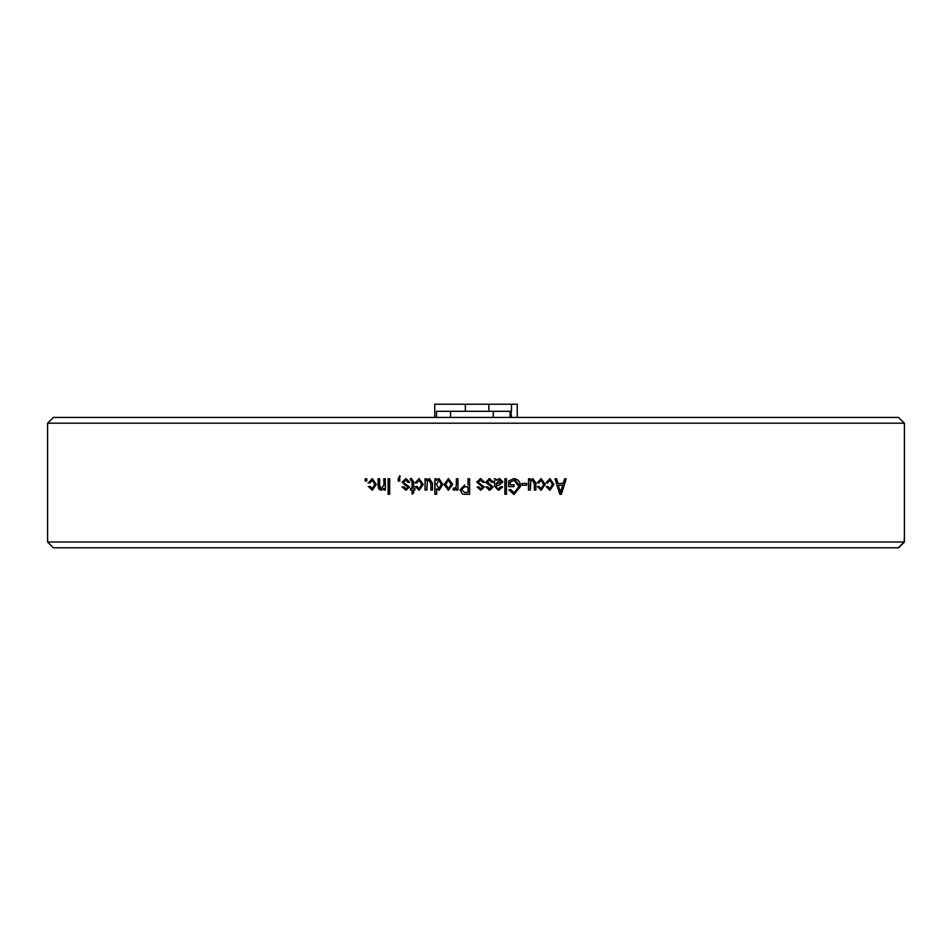 <?xml version="1.0" encoding="UTF-8"?>
<svg xmlns="http://www.w3.org/2000/svg" width="952" height="952" viewBox="0 0 952 952"><rect width="100%" height="100%" fill="white"/><g stroke="black" fill="none" stroke-linecap="round" stroke-linejoin="round"><path stroke-width="1.43" d="M517.245 417.44L517.233 404.219L434.755 404.219L434.755 417.44M510.938 417.44L510.938 411.312L511.474 417.44M511.522 404.219L511.474 411.312M436.552 417.44L436.552 411.312L450.605 411.312L450.605 417.44M510.105 417.44L510.105 411.312L450.605 411.312M493.315 417.44L493.315 411.312M898.521 417.44L904.4 423.188L47.6 423.188L53.348 417.44L898.521 417.44M365.187 480.998L366.746 480.998L366.746 478.785L365.187 478.785L365.187 480.998M368.698 486.627L370.257 486.436L372.232 488.65L374.755 484.461L372.28 480.165L370.03 483.009L368.495 482.807L372.28 478.57L376.302 484.425M376.314 484.425L372.232 490.28L368.674 486.639M381.454 488.65L379.646 485.627L379.646 478.785L378.075 478.785L378.075 485.687L381.133 490.268L383.965 488.447L383.965 490.054L385.346 490.054L385.346 478.785L383.775 478.785L383.977 484.937L381.454 488.65L383.763 484.937M388.107 494.29L389.677 494.29L389.677 478.785L388.107 478.785L388.107 494.29M398.352 480.998L398.352 478.832L398.174 480.998L399.769 480.998L399.769 478.785L399.15 478.785M398.15 478.82L399.757 475.75L400.197 476.559L398.924 478.773L399.769 478.785M405.909 488.65L408.051 487.269L407.551 486.329L405.612 485.687L402.125 482.212L405.897 478.558L409.705 482.2L408.099 482.402L405.79 480.189L403.743 481.938L404.088 482.973L409.527 487.043L405.968 490.268L402.327 487.031L403.934 486.829L405.909 488.65L407.896 487.269L407.408 486.317M413.668 482.01L413.668 488.447L414.87 488.447L414.87 490.054L413.668 490.054L413.668 492.874L412.085 494.088L412.085 490.054L410.49 490.054L410.49 488.447L412.085 488.447L411.966 480.57M411.942 480.582L411.181 480.165L411.942 480.582M413.727 482.01L411.466 478.57L410.288 478.582L410.49 480.189L411.181 480.189M421.641 484.461L419.13 480.165L416.833 483.009L415.262 482.807L419.13 478.57L423.235 484.425L419.082 490.28L415.465 486.627L417.059 486.436L419.082 488.65L421.772 484.461L419.261 480.189M426.651 480.451L429.435 478.558L432.446 483.104L432.458 490.054L430.851 490.054L430.851 483.818L429.114 480.165L427.4 481.093L426.853 490.054L425.056 490.054L425.056 478.785L426.651 478.785L426.758 480.451L429.566 478.582M436.456 480.296L438.943 478.558L442.858 484.413L439.11 490.292L436.647 488.673L436.659 494.29L434.862 494.29L434.862 478.785L436.468 478.785L436.552 480.296L438.943 478.582M448.404 490.256L444.108 484.532L448.475 478.582L452.712 484.413L448.475 490.256L444.179 484.532L448.463 478.547M456.353 490.054L456.353 488.257L456.389 490.054L457.96 490.054L457.96 478.785L456.353 478.785L456.389 484.627L456.353 478.785M456.353 488.257L454.449 490.256L452.914 489.673M452.926 489.649L453.533 488.043L454.628 488.245L456.067 486.924L456.341 484.627L456.067 486.924M464.838 494.29L469.633 494.29L469.633 478.785L468.027 478.785L468.039 485.02L468.027 478.785M460.03 489.792L462.375 493.981L464.885 494.29L462.375 493.981L459.995 489.792L464.755 485.008L460.006 489.792M479.487 480.462L480.57 480.189L478.499 481.938L478.844 482.973L484.342 487.043L480.76 490.268L477.083 487.031L478.689 486.829L480.7 488.65L482.723 487.269L476.857 482.212L480.689 478.558L484.508 482.2L482.926 482.402L480.582 480.189L478.511 481.938L478.856 482.973L484.366 487.043M480.058 478.618L484.544 482.2M489.007 478.606L493.35 482.2L491.779 482.402L489.435 480.189L487.364 481.938L493.219 487.043L489.614 490.268L485.937 487.031L487.555 486.829L489.554 488.65L491.577 487.269L485.722 482.212L489.554 478.558L493.41 482.2M495.754 478.785L496.159 480.332L499.598 478.558L502.858 481.748L499.098 485.234L496.206 486.044L496.623 488.019L498.503 488.65L501.026 486.627L502.644 486.829L498.277 490.256L494.6 486.02L494.505 480.534M494.195 478.785L495.802 478.785L496.159 480.332M499.538 478.582L502.846 481.748M504.846 494.29L506.452 494.29L506.452 478.785L504.846 478.785L504.846 494.29M514.08 494.481L520.482 486.46L513.973 478.57L508.665 480.95L508.665 486.627L514.08 486.627L514.08 484.818L510.272 484.818L510.201 481.974L514.08 480.391L510.284 481.998M513.961 494.481L508.856 489.863L510.474 489.447L514.235 492.696M514.235 492.684L518.876 486.52L514.08 480.367M521.898 485.222L526.706 485.222L526.706 483.414L521.898 483.414L521.898 485.222M530.859 481.105L532.549 480.189L530.847 481.093L530.3 490.054L528.503 490.054L528.503 478.785L530.097 478.785L530.097 480.451L532.882 478.558L535.881 483.104M535.75 490.054L535.893 483.104L535.881 490.054L534.286 490.054L534.286 483.818L532.561 480.165M538.88 483.009L537.285 482.807L541.129 478.57L545.222 484.425M540.95 490.28L545.246 484.425L541.093 490.28L537.463 486.639L539.07 486.436L541.093 488.65L543.652 484.461L541.141 480.165L538.844 483.009M547.626 483.009L546.032 482.807L549.875 478.582L553.957 484.425L549.84 490.28L546.234 486.627L547.828 486.436L549.84 488.65L552.386 484.461L549.887 480.165L547.602 483.009M559.824 494.29L561.371 494.29L566.214 478.785L564.572 478.785L563.251 483.414L557.932 483.414L556.611 478.785L554.968 478.785L559.824 494.29M898.343 547.781L904.376 542.033L904.376 538.201L904.091 542.033L898.343 547.781L53.348 547.781L47.6 542.033L904.091 542.033M898.652 547.781L904.4 542.033L904.4 423.188M365.437 478.785L365.437 480.998M369.174 482.807L368.067 482.807M370.042 482.973L368.745 482.807L372.28 478.582M372.232 490.256L368.936 486.627L370.257 486.46M368.257 486.627L369.364 486.639M372.232 488.65L374.981 484.461L372.28 480.189M383.965 488.447L384.18 490.054M381.347 490.256C379.015 489.863 378.003 488.328 378.301 485.687L378.301 478.785M383.977 478.785L383.977 484.937M388.297 478.785L388.297 494.29M398.352 478.832L399.935 475.762M408.253 482.402L405.79 480.189M403.934 486.853L402.506 487.031L406.016 490.268M402.041 487.031L402.803 487.031M402.149 482.212L407.289 486.234M402.303 482.212L405.897 478.582M412.085 481.772L412.085 480.582M412.085 488.447L412.228 481.772M410.633 488.447L410.633 490.054M412.228 493.981L412.085 490.054M410.431 478.582L410.633 480.189M415.643 482.807L415.024 482.807M416.833 482.985L415.405 482.807L419.13 478.582M419.082 490.256L415.584 486.639L417.071 486.448M415.227 486.639L415.845 486.627M419.082 488.65L421.772 484.461M430.851 483.818L430.958 490.054M430.958 483.818L429.221 480.189M425.163 478.785L425.163 490.054M439.11 490.256L436.659 488.673M434.957 478.785L434.957 494.29M438.92 488.65L441.359 484.413L438.896 480.189L436.409 484.199L438.92 488.65L441.276 484.413L438.812 480.189M448.452 488.65L451.177 484.425L448.368 480.189L445.714 484.425L448.452 488.662L451.117 484.425L448.368 480.189M452.973 489.673L454.497 490.268M453.58 488.055L452.985 489.649M454.628 488.245L456.103 486.924M468.039 492.47L468.039 486.829L468.027 492.47L464.683 492.47L461.577 489.709L464.647 486.829L468.027 486.829M478.844 482.973L479.463 483.283M484.318 487.043L480.748 490.256M478.689 486.829L480.689 488.65M476.881 482.212L476.928 481.545M484.532 482.2L482.926 482.402M489.435 480.189L487.341 481.938L487.686 482.973L493.184 487.043L489.007 490.22M487.531 486.829L489.554 488.65M493.386 482.2L491.779 482.402M496.206 486.032L499.05 485.234L502.787 481.748M496.159 486.484L496.587 488.007L498.503 488.65M498.943 490.232L502.585 486.829L501.026 486.639M496.159 483.747L499.193 480.189L496.206 483.747M496.206 484.413L501.228 481.831L499.253 480.189M506.393 494.29L506.393 478.785M513.89 478.582C518.257 479.189 520.423 481.807 520.399 486.46L520.494 486.46M513.997 494.505L520.387 486.46M510.391 489.447L514.151 492.672M510.272 484.818L510.201 481.974M513.997 486.627L513.997 484.818M526.587 485.222L526.587 483.414M532.882 478.582L535.738 483.104M530.3 484.021L530.74 481.105M530.181 490.054L530.181 484.021M529.978 480.451L529.978 478.785M545.068 484.425L541.188 478.582M538.939 486.436L541.093 488.65M541.141 480.189L538.737 483.009M549.673 490.28L553.79 484.425L549.947 478.582M547.662 486.436L549.84 488.65M549.875 480.189L547.471 483.009M557.932 483.414L556.42 478.785M561.168 494.29L566.012 478.785M560.407 492.672L562.727 485.222L558.277 485.222L560.383 492.672M558.277 485.222L559.55 489.483M560.573 492.684L559.716 489.495M488.864 411.312L488.864 404.219M465.385 411.312L465.385 404.219M517.233 411.312L517.233 404.219M47.6 542.033L47.6 423.188M480.391 480.201L479.427 480.415"/></g></svg>
